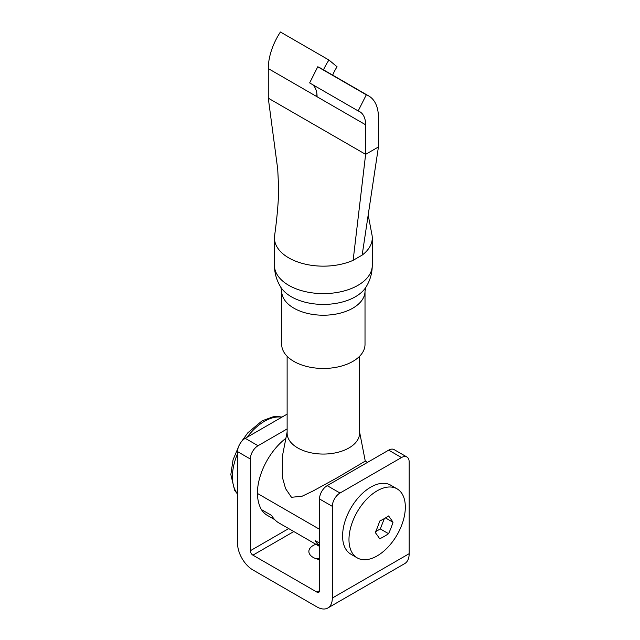 <?xml version="1.0" encoding="UTF-8"?>
<svg xmlns="http://www.w3.org/2000/svg" width="640" height="640" viewBox="0 0 640 640"><rect width="100%" height="100%" fill="white"/><g stroke="black" fill="none" stroke-linecap="round" stroke-linejoin="round"><path stroke-width="0.96" d="M316.584 558.856A14.488 8.368 180 0 1 319.512 558.184M319.512 559.528A14.488 8.368 180 0 1 313.112 557.376A14.488 8.368 180 0 1 308.864 551.464A14.488 8.368 180 0 1 315.888 544.296M252.912 569.952L316.952 606.92A21.736 12.552 -120 0 0 327.824 608A21.736 12.552 -120 0 0 332.32 598.048L332.32 506.352L319.512 498.96L319.512 590.656A3.624 2.088 60 0 1 318.768 592.312A3.624 2.088 60 0 1 316.952 592.136L252.912 555.16A3.624 2.088 60 0 1 250.352 550.72L250.352 459.024L237.544 451.632L237.544 543.328A21.736 12.552 -120 0 0 252.912 569.952M319.512 498.96A10.872 6.272 -60 0 1 327.2 485.648L340.008 493.04L401.488 457.552L388.68 450.152A10.872 6.272 -60 0 1 394.112 449.616L406.92 457.008A10.872 6.272 120 0 0 401.488 457.552M327.2 485.648L388.68 450.152M237.544 451.632A10.872 6.272 -60 0 1 245.224 438.32L258.04 445.72L287.128 428.92M258.04 445.72A10.872 6.272 120 0 0 250.352 459.024M245.224 438.32L287.128 414.128M327.824 608L404.672 563.632A21.736 12.552 -120 0 0 409.168 553.68L409.168 461.984A10.872 6.272 120 0 0 406.92 457.008M340.008 493.04A10.872 6.272 120 0 0 332.32 506.352M287.128 356.288L287.128 433.144A36.224 20.912 0 0 0 297.744 447.936A36.224 20.912 0 0 0 337.224 452.472A36.224 20.912 0 0 0 359.584 433.144L359.584 356.288M287.128 431.968L282.328 456.552L282.56 477.912L285.568 488.624L291.464 497.296L302.128 496.216L313.192 490.912L337.472 477.6L365.272 461.096L359.584 431.968M285.904 438.272A48 27.712 120 0 0 257.392 493.416A54.344 31.376 120 0 0 261.392 509.56A48 27.712 120 0 0 267.336 515.384L274.744 519.664M319.512 529.28L257.392 493.416M319.512 546.384L278.88 522.928A54.344 31.376 120 0 1 271.64 515.472L261.392 509.56M319.512 543.112L315.184 540.616A54.344 31.376 120 0 0 319.512 545.976M315.184 540.616A48 27.712 120 0 0 319.512 545.376M348.976 539.632A39.848 23.008 -60 0 1 377.152 490.824A39.848 23.008 -60 0 1 397.08 488.848A39.848 23.008 -60 0 1 405.328 507.096A39.848 23.008 -60 0 1 377.152 555.896A39.848 23.008 -60 0 1 357.224 557.872A39.848 23.008 -60 0 1 348.976 539.632M357.224 557.872L350.824 554.176A39.848 23.008 -60 0 1 350.76 554.136L349.04 552.936A39.848 23.008 -60 0 1 348.424 552.408L346.96 550.832A39.848 23.008 -60 0 1 346.448 550.168L345.248 548.24A39.848 23.008 -60 0 1 344.848 547.44L343.952 545.192A39.848 23.008 -60 0 1 343.664 544.28L343.072 541.744A39.848 23.008 -60 0 1 342.904 540.728L342.624 537.944A39.848 23.008 -60 0 1 342.584 536.848L342.624 533.856A39.848 23.008 -60 0 1 342.704 532.688L343.072 529.552A39.848 23.008 -60 0 1 343.272 528.328L343.952 525.08A39.848 23.008 -60 0 1 344.264 523.832L345.248 520.528A39.848 23.008 -60 0 1 345.68 519.272L346.96 515.968A39.848 23.008 -60 0 1 347.496 514.712L349.04 511.464A39.848 23.008 -60 0 1 349.672 510.24L351.456 507.08A39.848 23.008 -60 0 1 352.184 505.912L354.184 502.904A39.848 23.008 -60 0 1 354.984 501.8L357.176 498.992A39.848 23.008 -60 0 1 358.032 497.968L360.376 495.4A39.848 23.008 -60 0 1 361.288 494.48L363.736 492.192A39.848 23.008 -60 0 1 364.688 491.384L367.216 489.424A39.848 23.008 -60 0 1 368.184 488.744L370.744 487.128A39.848 23.008 -60 0 1 371.72 486.584L374.28 485.344A39.848 23.008 -60 0 1 375.248 484.952L377.752 484.104A39.848 23.008 -60 0 1 378.696 483.864L381.12 483.424A39.848 23.008 -60 0 1 382.024 483.336L384.32 483.312A39.848 23.008 -60 0 1 385.168 483.384L387.312 483.776A39.848 23.008 -60 0 1 388.088 484.008L390.04 484.808A39.848 23.008 -60 0 1 390.672 485.152A39.848 23.008 -60 0 1 390.736 485.192M393 522.264A77.736 16.424 -141.2 0 0 388.56 515.952A77.736 44.88 180 0 1 379.688 521.072A77.736 61.304 95.1 0 1 375.248 532.512A77.736 16.424 38.8 0 1 379.688 538.824A77.736 44.88 0 0 0 388.56 533.696A77.736 61.304 -84.9 0 0 393 522.264L385.48 517.92M375.656 531.616L380.304 528.936L384.312 518.608M380.304 528.936L388.56 533.696M362.152 255.112L378.432 146.968L365.624 154.36L268.28 98.16L277.736 169.32L278.696 189.376C278.416 202.6 277.048 218.048 274.6 235.728A48.904 28.232 0 0 0 274.448 237.92A48.904 28.232 0 0 0 288.776 257.888A48.904 28.232 0 0 0 353.136 260.32L362.152 255.112A48.904 28.232 0 0 0 372.264 237.92A48.904 28.232 0 0 0 371.872 234.336L368.192 215.024M281.696 291.168L281.696 344.408A41.664 24.056 0 0 0 293.896 361.416A41.664 24.056 0 0 0 339.304 366.632A41.664 24.056 0 0 0 365.016 344.408L365.016 291.168A41.664 24.056 180 0 1 339.304 313.384A41.664 24.056 180 0 1 293.896 308.176A41.664 24.056 180 0 1 281.696 291.168L280.816 287.224A45.28 26.144 180 0 0 291.336 296.76A45.28 26.144 180 0 0 365.904 287.224C370.088 280.552 372.208 273.272 372.264 265.376A48.904 28.232 0 0 1 342.072 291.464A48.904 28.232 0 0 1 288.776 285.344A48.904 28.232 0 0 1 274.448 265.376C274.512 273.272 276.632 280.552 280.816 287.224M312.488 84.552A28.712 16.576 -60 0 1 317.08 96.76L317.08 96.464M358.184 110.936L366.304 94.816L317.76 66.784L309.64 82.912L358.184 110.936A28.712 16.576 -60 0 1 359.68 111.64A28.712 16.576 -60 0 1 365.624 124.784L365.624 154.36L353.136 260.32M268.28 98.16L268.28 68.584L316.824 96.608A46.824 27.04 120 0 1 316.912 93.816M378.432 146.968L378.432 117.384A46.824 27.04 -60 0 0 368.736 95.952L320.192 67.928A46.824 27.04 -60 0 0 317.76 66.784M366.304 94.816A46.824 27.04 -60 0 1 368.736 95.952M323.464 69.816A46.824 27.04 120 0 1 328.952 60.024L280.416 32A46.824 27.04 120 0 0 268.28 68.584M328.952 60.024L337.072 66.784A28.712 16.576 120 0 0 332.672 75.128M316.952 592.136L319.512 590.656M252.912 555.16L293.816 531.544M250.352 550.72L288.688 528.592M332.32 598.048L409.168 553.68M281.816 417.2A45.28 26.144 120 0 0 247.064 437.264M237.544 453.76A45.28 26.144 120 0 0 232.416 476.776A45.28 26.144 120 0 0 237.544 493.88M365.624 124.784L317.08 96.76M237.544 494.152L234.624 490.272L230.832 474.56L233.048 459.824L239.336 444.896M240.288 443.248L247.856 432.76L262.088 420.84L273.104 416.8L277.16 416.48L282.048 417.064M367.512 462.376L365.264 461.072M397.08 488.848L390.672 485.152M372.264 237.92L372.264 265.376M274.448 237.92L274.448 265.376M365.016 291.168L365.904 287.224"/></g></svg>
